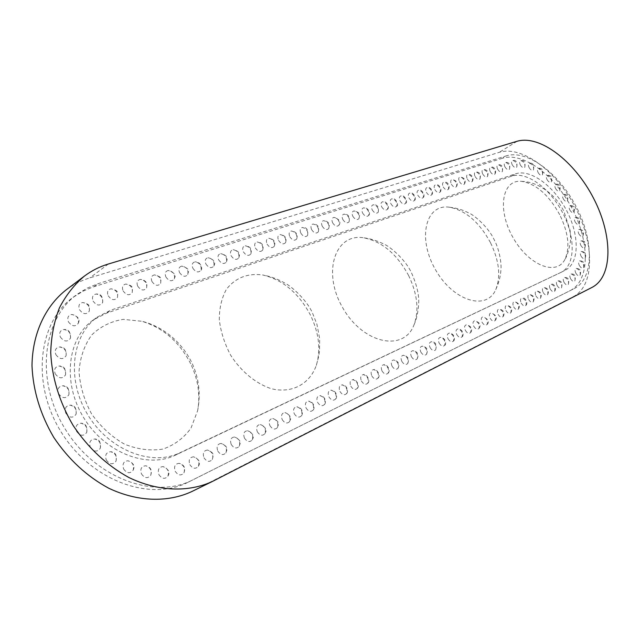 <?xml version="1.0" encoding="UTF-8"?>
<svg xmlns="http://www.w3.org/2000/svg" width="640" height="640" viewBox="0 0 640 640"><rect width="100%" height="100%" fill="white"/><g stroke="black" fill="none" stroke-linecap="round" stroke-linejoin="round"><path stroke-width="0.48" stroke-dasharray="3.2 2.4" d="M190.664 363.72C179.52 342.008 163.28 327.864 141.944 321.288L123.264 319.36C111.12 321.256 100.624 326.44 91.768 334.912C84.408 345.096 80.16 357.248 79.032 371.376C79.976 386.04 84.184 400.272 91.664 414.064C100.8 426.832 111.76 436.88 124.56 444.2C137.776 449.448 150.592 451.072 163.008 449.064C174.552 444.992 183.88 438.008 190.992 428.112L197.608 410.744C200.48 395.184 198.168 379.504 190.664 363.72M310.544 315.296C298.888 293.232 282.928 279.784 262.672 274.96C247.528 273.016 235.432 277.8 226.4 289.312C221.688 297.944 219.32 308.064 219.288 319.68C220.736 331.712 224.496 343.512 230.584 355.072C241.128 371.576 255.968 383.728 271.464 388.752C292.064 393.728 309.64 384.04 316.312 365.424C320.944 349.76 319.024 333.048 310.544 315.296M408.672 275.664C397.072 254.144 382.12 241.536 363.808 237.824C335.192 232.832 321.816 272.208 342.8 307.936C363.2 344.008 403.976 352.16 413.992 324.888C419.216 310.352 417.44 293.944 408.672 275.664M490.464 242.624C479.168 221.968 465.368 210.144 449.048 207.168C425.784 203.904 417.16 237.888 435.288 269.368C452.944 301.104 486.576 311.248 495.752 289.6C500.992 276.448 499.232 260.792 490.464 242.624M559.688 214.664C548.808 194.952 536.112 183.856 521.608 181.368C502.312 179.136 496.8 209.024 512.808 237.192C528.448 265.568 556.904 276.608 565.112 258.992C570.12 247.184 568.312 232.408 559.688 214.664M420.808 352C422.776 355.096 424.672 355.872 426.512 354.32C427.624 350.304 426.232 347.576 422.328 346.128C420.024 346.672 419.52 348.632 420.808 352M430.048 347.496C431.984 350.552 433.856 351.328 435.656 349.824C436.752 345.848 435.368 343.136 431.504 341.696C429.248 342.24 428.768 344.176 430.048 347.496M439.112 343.072C441.024 346.096 442.864 346.88 444.624 345.408C445.704 341.472 444.328 338.784 440.504 337.344C438.304 337.888 437.84 339.8 439.112 343.072M448.008 338.736C449.896 341.728 451.704 342.504 453.432 341.072C454.488 337.176 453.12 334.504 449.336 333.08C447.192 333.616 446.752 335.504 448.008 338.736M456.744 334.48C458.6 337.432 460.376 338.216 462.08 336.824C463.112 332.96 461.76 330.312 458.008 328.888C455.912 329.424 455.488 331.288 456.744 334.48M465.312 330.296C467.144 333.216 468.896 334 470.56 332.648C471.576 328.816 470.232 326.192 466.528 324.776C464.472 325.304 464.072 327.144 465.312 330.296M473.728 326.192C475.536 329.08 477.256 329.864 478.896 328.544C479.888 324.752 478.552 322.152 474.888 320.736C472.88 321.264 472.496 323.088 473.728 326.192M481.992 322.168C483.776 325.016 485.472 325.8 487.08 324.512C488.056 320.76 486.728 318.184 483.104 316.768C481.136 317.296 480.768 319.096 481.992 322.168M490.112 318.208C491.872 321.032 493.544 321.816 495.12 320.56C496.072 316.84 494.76 314.28 491.168 312.88C489.248 313.392 488.896 315.176 490.112 318.208M498.088 314.32C499.824 317.112 501.464 317.896 503.016 316.672C503.952 312.992 502.648 310.448 499.096 309.048C497.216 309.568 496.88 311.32 498.088 314.32M505.92 310.504C507.632 313.264 509.256 314.048 510.776 312.856C511.696 309.2 510.392 306.68 506.88 305.288C505.04 305.8 504.72 307.536 505.92 310.504M513.616 306.752C515.312 309.48 516.904 310.264 518.4 309.096C519.296 305.48 518.008 302.984 514.536 301.6C512.736 302.104 512.424 303.816 513.616 306.752M521.184 303.056C522.856 305.76 524.424 306.544 525.896 305.408C526.776 301.824 525.496 299.344 522.056 297.968C520.288 298.464 520 300.168 521.184 303.056M528.616 299.432C530.272 302.104 531.816 302.888 533.264 301.784C534.128 298.232 532.856 295.768 529.448 294.392C527.72 294.896 527.44 296.576 528.616 299.432M535.928 295.872C537.56 298.512 539.088 299.296 540.504 298.216C541.352 294.704 540.088 292.256 536.72 290.888C535.024 291.384 534.76 293.04 535.928 295.872M543.112 292.368C544.728 294.984 546.232 295.76 547.624 294.704C548.456 291.224 547.2 288.8 543.872 287.44C542.208 287.928 541.96 289.568 543.112 292.368M550.184 288.92C551.776 291.512 553.264 292.288 554.632 291.256C555.44 287.808 554.192 285.408 550.896 284.04C549.272 284.528 549.032 286.152 550.184 288.92M557.128 285.528C558.712 288.096 560.176 288.872 561.52 287.864C562.312 284.448 561.08 282.064 557.816 280.704C556.216 281.184 555.992 282.792 557.128 285.528M563.968 282.2C565.528 284.736 566.968 285.512 568.296 284.528C569.072 281.144 567.848 278.776 564.616 277.424C563.048 277.896 562.832 279.488 563.968 282.2M570.552 278.648C572.096 281.16 573.52 281.936 574.824 280.976C575.576 277.624 574.36 275.272 571.16 273.928C569.632 274.4 569.424 275.968 570.552 278.648M575.784 273.08C577.312 275.576 578.72 276.352 580.008 275.408C580.744 272.08 579.528 269.744 576.36 268.408C574.864 268.88 574.664 270.44 575.784 273.08M579.296 265.416C580.816 267.888 582.208 268.664 583.48 267.736C584.192 264.432 582.984 262.128 579.848 260.8C578.376 261.272 578.192 262.808 579.296 265.416M580.976 256.016C582.496 258.48 583.88 259.256 585.136 258.336C585.824 255.064 584.608 252.768 581.496 251.464C580.056 251.928 579.888 253.448 580.976 256.016M580.8 245.312C582.32 247.776 583.696 248.552 584.944 247.64C585.608 244.376 584.392 242.104 581.296 240.824C579.888 241.28 579.72 242.776 580.8 245.312M578.8 233.752C580.32 236.224 581.704 237 582.944 236.088C583.576 232.84 582.352 230.584 579.272 229.32C577.888 229.784 577.728 231.256 578.8 233.752M575.08 221.816C576.608 224.296 577.992 225.072 579.232 224.16C579.84 220.92 578.608 218.68 575.536 217.44C574.176 217.896 574.024 219.352 575.08 221.816M569.808 209.976C571.352 212.464 572.744 213.256 573.984 212.328C574.568 209.088 573.328 206.856 570.248 205.64C568.904 206.104 568.76 207.544 569.808 209.976M563.192 198.696C564.752 201.208 566.152 202 567.4 201.064C567.968 197.816 566.712 195.592 563.632 194.4C562.296 194.856 562.152 196.288 563.192 198.696M555.496 188.424C557.072 190.96 558.488 191.752 559.752 190.8C560.296 187.536 559.024 185.32 555.928 184.144C554.6 184.608 554.456 186.032 555.496 188.424M547.008 179.56C548.608 182.128 550.048 182.92 551.32 181.952C551.856 178.672 550.568 176.456 547.456 175.304C546.128 175.768 545.976 177.184 547.008 179.56M538.08 172.488C539.696 175.08 541.16 175.88 542.448 174.888C542.968 171.592 541.664 169.368 538.528 168.232C537.2 168.696 537.048 170.12 538.08 172.488M529.048 167.512C530.696 170.136 532.176 170.936 533.488 169.92C534 166.592 532.68 164.368 529.512 163.24C528.176 163.712 528.016 165.136 529.048 167.512M520.288 164.872C521.96 167.528 523.464 168.336 524.8 167.288C525.312 163.936 523.976 161.696 520.776 160.584C519.424 161.056 519.256 162.488 520.288 164.872M512.184 164.728C513.88 167.416 515.408 168.224 516.76 167.16C517.28 163.768 515.928 161.52 512.696 160.408C511.32 160.888 511.152 162.328 512.184 164.728M504.904 166.784C506.616 169.504 508.168 170.312 509.544 169.216C510.072 165.8 508.704 163.536 505.44 162.424C504.032 162.912 503.856 164.368 504.904 166.784M497.624 169.152C499.368 171.896 500.936 172.704 502.336 171.584C502.88 168.136 501.496 165.856 498.192 164.744C496.768 165.24 496.576 166.704 497.624 169.152M490.232 171.552C491.992 174.328 493.592 175.136 495.016 173.992C495.56 170.504 494.168 168.208 490.832 167.104C489.376 167.6 489.176 169.088 490.232 171.552M482.72 173.992C484.504 176.8 486.12 177.616 487.568 176.432C488.128 172.92 486.72 170.608 483.344 169.496C481.864 170.008 481.656 171.504 482.72 173.992M475.08 176.48C476.88 179.312 478.52 180.128 480 178.92C480.568 175.368 479.144 173.04 475.736 171.936C474.224 172.448 474.008 173.96 475.08 176.48M467.304 179C469.136 181.872 470.8 182.688 472.296 181.448C472.88 177.864 471.448 175.52 468 174.416C466.456 174.936 466.224 176.464 467.304 179M459.4 181.568C461.256 184.472 462.944 185.288 464.472 184.016C465.064 180.4 463.616 178.04 460.128 176.936C458.552 177.464 458.312 179.008 459.4 181.568M451.36 184.184C453.24 187.12 454.96 187.936 456.504 186.632C457.112 182.976 455.648 180.6 452.12 179.504C450.52 180.032 450.264 181.592 451.36 184.184M443.176 186.84C445.088 189.816 446.832 190.624 448.408 189.288C449.016 185.6 447.544 183.208 443.976 182.112C442.344 182.648 442.08 184.224 443.176 186.84M434.848 189.544C436.784 192.552 438.56 193.368 440.168 191.992C440.784 188.264 439.296 185.856 435.688 184.768C434.024 185.312 433.744 186.904 434.848 189.544M426.376 192.304C428.344 195.344 430.144 196.16 431.776 194.744C432.408 190.984 430.904 188.56 427.256 187.464C425.552 188.016 425.264 189.632 426.376 192.304M417.752 195.104C419.752 198.184 421.576 198.992 423.24 197.544C423.88 193.744 422.36 191.304 418.672 190.216C416.936 190.776 416.632 192.4 417.752 195.104M408.976 197.952C411 201.072 412.856 201.888 414.552 200.392C415.2 196.56 413.664 194.096 409.936 193.016C408.168 193.576 407.848 195.224 408.976 197.952M400.04 200.864C402.088 204.016 403.984 204.824 405.704 203.296C406.368 199.424 404.808 196.944 401.04 195.864C399.232 196.432 398.896 198.104 400.04 200.864M390.936 203.816C393.024 207.016 394.944 207.824 396.696 206.248C397.368 202.336 395.792 199.84 391.984 198.768C390.136 199.344 389.792 201.032 390.936 203.816M381.664 206.832C383.784 210.064 385.736 210.872 387.528 209.256C388.208 205.304 386.616 202.792 382.752 201.72C380.872 202.304 380.512 204.008 381.664 206.832M372.216 209.904C374.368 213.176 376.36 213.984 378.184 212.32C378.872 208.328 377.264 205.8 373.36 204.736C371.44 205.328 371.056 207.048 372.216 209.904M362.592 213.024C364.784 216.344 366.808 217.152 368.664 215.432C369.36 211.408 367.736 208.864 363.784 207.8C361.824 208.4 361.424 210.144 362.592 213.024M352.784 216.216C355.016 219.576 357.072 220.376 358.968 218.616C359.672 214.544 358.024 211.984 354.032 210.928C352.024 211.528 351.608 213.296 352.784 216.216M342.792 219.464C345.056 222.872 347.152 223.664 349.08 221.848C349.792 217.736 348.128 215.16 344.088 214.112C342.04 214.728 341.608 216.512 342.792 219.464M332.6 222.776C334.904 226.232 337.04 227.024 339.008 225.144C339.72 221 338.04 218.4 333.96 217.36C331.856 217.976 331.408 219.784 332.6 222.776M322.208 226.152C324.56 229.656 326.728 230.44 328.736 228.512C329.456 224.32 327.752 221.704 323.624 220.664C321.48 221.296 321.008 223.128 322.208 226.152M311.616 229.592C314 233.144 316.216 233.928 318.264 231.936C318.992 227.704 317.272 225.072 313.088 224.04C310.896 224.68 310.408 226.528 311.616 229.592M300.808 233.104C303.24 236.712 305.496 237.48 307.584 235.432C308.32 231.152 306.568 228.504 302.344 227.488C300.104 228.128 299.592 230.008 300.808 233.104M289.784 236.688C292.264 240.344 294.56 241.112 296.688 238.992C297.424 234.68 295.656 232.016 291.384 231C289.088 231.648 288.552 233.544 289.784 236.688M278.528 240.344C281.056 244.056 283.408 244.816 285.576 242.624C286.312 238.272 284.528 235.584 280.208 234.576C277.848 235.24 277.296 237.16 278.528 240.344M267.048 244.072C269.624 247.84 272.016 248.592 274.232 246.328C274.976 241.936 273.16 239.232 268.792 238.24C266.384 238.904 265.8 240.856 267.048 244.072M255.328 247.888C257.952 251.704 260.392 252.448 262.656 250.112C263.4 245.672 261.56 242.96 257.144 241.968C254.68 242.648 254.072 244.624 255.328 247.888M243.352 251.776C246.04 255.656 248.528 256.392 250.832 253.968C251.576 249.488 249.72 246.76 245.256 245.784C242.72 246.472 242.088 248.464 243.352 251.776M231.128 255.744C233.872 259.688 236.416 260.408 238.768 257.912C239.512 253.392 237.624 250.64 233.112 249.672C230.52 250.368 229.856 252.392 231.128 255.744M218.64 259.808C221.44 263.808 224.04 264.52 226.44 261.928C227.184 257.368 225.272 254.608 220.712 253.648C218.048 254.352 217.36 256.408 218.64 259.808M205.88 263.952C208.744 268.024 211.4 268.72 213.848 266.032C214.584 261.432 212.648 258.656 208.04 257.712C205.312 258.424 204.592 260.504 205.88 263.952M192.84 268.192C195.776 272.328 198.488 273.008 200.984 270.232C201.712 265.584 199.752 262.8 195.088 261.856C192.288 262.584 191.544 264.688 192.84 268.192M179.512 272.52C182.512 276.728 185.288 277.392 187.832 274.512C188.552 269.832 186.568 267.024 181.856 266.104C178.984 266.832 178.2 268.968 179.512 272.52M165.88 276.952C168.952 281.224 171.792 281.872 174.384 278.888C175.104 274.168 173.08 271.352 168.336 270.44C165.376 271.176 164.56 273.344 165.88 276.952M151.944 281.48C155.096 285.832 157.992 286.456 160.64 283.352C161.344 278.6 159.296 275.776 154.496 274.872C151.464 275.616 150.616 277.824 151.944 281.48M137.68 286.112C140.912 290.544 143.88 291.144 146.584 287.928C147.272 283.136 145.192 280.296 140.352 279.408C137.232 280.168 136.344 282.4 137.68 286.112M123.088 290.856C126.408 295.368 129.448 295.944 132.2 292.592C132.872 287.776 130.76 284.928 125.88 284.048C122.672 284.816 121.744 287.08 123.088 290.856M108.152 295.712C111.56 300.304 114.672 300.856 117.48 297.368C118.136 292.52 115.992 289.664 111.064 288.8C107.768 289.568 106.792 291.872 108.152 295.712M93.064 301.072C96.568 305.752 99.752 306.272 102.624 302.648C103.248 297.768 101.08 294.904 96.112 294.056C92.712 294.832 91.696 297.176 93.064 301.072M79.496 309.672C83.088 314.424 86.352 314.92 89.272 311.152C89.888 306.248 87.696 303.376 82.704 302.528C79.192 303.304 78.12 305.688 79.496 309.672M68.384 321.784C72.048 326.608 75.376 327.072 78.352 323.176C78.976 318.256 76.784 315.368 71.768 314.496C68.12 315.272 66.992 317.704 68.384 321.784M60.328 336.968C64.048 341.84 67.424 342.272 70.456 338.272C71.112 333.344 68.928 330.424 63.912 329.52C60.12 330.28 58.928 332.768 60.328 336.968M55.832 354.576C59.576 359.472 62.992 359.88 66.072 355.8C66.768 350.872 64.616 347.928 59.608 346.968C55.672 347.704 54.408 350.24 55.832 354.576M55.2 373.792C58.944 378.696 62.376 379.08 65.496 374.96C66.272 370.04 64.16 367.056 59.176 366.024C55.096 366.728 53.768 369.32 55.2 373.792M58.568 393.672C62.272 398.552 65.704 398.928 68.856 394.808C69.712 389.896 67.664 386.88 62.72 385.76C58.496 386.424 57.112 389.056 58.568 393.672M65.8 413.192C69.448 418.032 72.856 418.416 76.032 414.336C76.984 409.432 75.008 406.376 70.096 405.168C65.776 405.784 64.336 408.456 65.8 413.192M76.56 431.344C80.128 436.128 83.496 436.512 86.672 432.52C87.728 427.632 85.824 424.536 80.96 423.232C76.56 423.8 75.096 426.504 76.56 431.344M90.296 447.192C93.752 451.88 97.056 452.296 100.224 448.424C101.384 443.544 99.552 440.408 94.736 439.016C90.296 439.544 88.816 442.272 90.296 447.192M106.256 459.92C109.6 464.52 112.832 464.96 115.968 461.232C117.224 456.368 115.464 453.2 110.68 451.72C106.248 452.224 104.768 454.96 106.256 459.92M123.608 468.944C126.832 473.448 129.984 473.912 133.072 470.344C134.416 465.496 132.712 462.304 127.968 460.76C123.568 461.248 122.12 463.968 123.608 468.944M141.448 473.888C144.568 478.288 147.64 478.792 150.664 475.384C152.072 470.552 150.416 467.344 145.696 465.76C141.376 466.232 139.96 468.944 141.448 473.888M158.912 474.632C161.928 478.936 164.912 479.464 167.88 476.208C169.328 471.4 167.704 468.192 163.008 466.584C158.792 467.056 157.424 469.744 158.912 474.632M175.176 471.264C178.104 475.488 181.016 476.04 183.912 472.928C185.376 468.144 183.776 464.944 179.104 463.32C175 463.808 173.696 466.456 175.176 471.264M189.832 464.616C192.688 468.768 195.528 469.344 198.36 466.352C199.816 461.6 198.224 458.416 193.576 456.808C189.6 457.304 188.352 459.912 189.832 464.616M203.96 457.728C206.752 461.808 209.528 462.408 212.288 459.528C213.744 454.8 212.152 451.64 207.528 450.04C203.68 450.552 202.488 453.12 203.96 457.728M217.76 451C220.488 455.016 223.2 455.632 225.896 452.856C227.344 448.16 225.76 445.016 221.16 443.432C217.432 443.96 216.296 446.48 217.76 451M231.24 444.432C233.904 448.376 236.56 449.008 239.2 446.336C240.632 441.672 239.064 438.552 234.488 436.976C230.872 437.512 229.784 439.992 231.24 444.432M244.416 438.008C247.024 441.888 249.616 442.536 252.2 439.96C253.616 435.328 252.056 432.232 247.52 430.664C244.008 431.208 242.976 433.656 244.416 438.008M257.296 431.728C259.856 435.544 262.392 436.208 264.912 433.728C266.32 429.128 264.768 426.048 260.264 424.496C256.848 425.048 255.864 427.456 257.296 431.728M269.896 425.584C272.392 429.344 274.88 430.024 277.344 427.624C278.736 423.064 277.192 420.008 272.72 418.464C269.408 419.016 268.464 421.392 269.896 425.584M282.208 419.576C284.664 423.28 287.096 423.976 289.504 421.656C290.88 417.128 289.352 414.096 284.92 412.56C281.696 413.12 280.792 415.456 282.208 419.576M294.264 413.704C296.664 417.352 299.048 418.056 301.4 415.808C302.76 411.328 301.24 408.32 296.848 406.784C293.712 407.352 292.856 409.656 294.264 413.704M306.056 407.952C308.416 411.544 310.744 412.264 313.048 410.096C314.392 405.648 312.88 402.664 308.528 401.136C305.48 401.704 304.656 403.976 306.056 407.952M317.592 402.328C319.912 405.872 322.2 406.592 324.448 404.496C325.776 400.088 324.272 397.12 319.96 395.608C316.992 396.176 316.208 398.408 317.592 402.328M328.888 396.816C331.168 400.312 333.408 401.04 335.616 399.008C336.92 394.64 335.432 391.704 331.152 390.192C328.264 390.76 327.512 392.968 328.888 396.816M339.952 391.424C342.192 394.864 344.384 395.6 346.544 393.632C347.832 389.304 346.352 386.392 342.12 384.888C339.304 385.456 338.584 387.632 339.952 391.424M350.792 386.144C352.984 389.536 355.144 390.28 357.256 388.376C358.52 384.08 357.056 381.192 352.856 379.696C350.12 380.264 349.432 382.408 350.792 386.144M361.4 380.968C363.56 384.312 365.68 385.064 367.752 383.216C368.992 378.968 367.536 376.096 363.384 374.608C360.712 375.176 360.056 377.296 361.4 380.968M371.8 375.896C373.928 379.2 376 379.952 378.032 378.16C379.256 373.952 377.808 371.104 373.696 369.624C371.096 370.184 370.464 372.28 371.8 375.896M381.992 370.928C384.088 374.184 386.12 374.944 388.112 373.208C389.312 369.032 387.88 366.208 383.808 364.736C381.264 365.296 380.664 367.36 381.992 370.928M391.984 366.056C394.04 369.272 396.048 370.04 397.992 368.344C399.168 364.216 397.744 361.416 393.72 359.952C391.24 360.504 390.664 362.544 391.984 366.056M401.776 361.28C403.8 364.456 405.768 365.224 407.68 363.584C408.84 359.488 407.424 356.712 403.432 355.248C401.016 355.808 400.464 357.816 401.776 361.28M411.384 356.6C413.376 359.736 415.312 360.504 417.184 358.912C418.32 354.856 416.912 352.104 412.968 350.648C410.608 351.2 410.08 353.184 411.384 356.6M560.856 272.448L175.432 455.144C147.2 469.072 104.728 452.76 83.488 417.336C61.944 382.088 67.624 337.464 93.648 319.712L106.808 313.032L511.584 176.184C526.648 171.04 550.04 188.304 562.728 212.92C575.616 237.456 575.44 264.992 561.344 272.208L179.88 452.792C151.64 466.72 109.072 450.288 87.744 414.712C66.12 379.312 71.744 334.552 97.776 316.8L110.936 310.128L515.52 173.824C530.552 168.712 553.952 186.04 566.688 210.728C579.608 235.32 579.496 262.896 565.432 270.096L564.944 270.336M502.408 158.256L92.464 287.184L83.136 291.112L73.072 297.344C38.08 322.32 30.912 384.216 61.52 432.584C91.752 481.184 150.48 501.92 188.36 482.104L570.16 290.624C589.784 280.76 590.008 243.008 572.568 209.464C555.4 175.8 523.472 151.648 502.408 158.256L506.312 155.848L98.144 283.656L87.208 288.104L77.136 294.328C42.128 319.312 35.032 381.392 65.768 429.976C96.128 478.792 154.976 499.68 192.864 479.856L574.28 288.56C593.864 278.72 594 240.912 576.512 207.28C559.28 173.536 527.344 149.28 506.312 155.848M65.856 290.096C73.168 284.616 81.16 280.544 89.832 277.888L499.36 152.296C522.408 145.264 557.072 171.64 575.728 208.184C594.672 244.608 594.584 285.744 573.264 296.696L191.632 491.632M175.432 455.144L179.88 452.792M511.584 176.184L515.52 173.824M106.808 313.032L110.936 310.128M94.072 286.664L98.144 283.656M570.16 290.624L574.28 288.56M188.44 482.064L192.944 479.816M213.432 480.936L192.776 491.056M592.04 287.392L573.264 296.696M517.056 141.28L499.36 152.296M108.344 264.016L89.832 277.888M197.608 410.744C200.944 393.76 198.928 377.552 191.552 362.136C180.16 339.336 160.304 325.808 141.936 321.28M316.312 365.432L318.64 356.616L319.528 350.632L319.656 338.624L316.896 324.16L312.496 313.056C306.776 299.784 290.992 286.016 285.448 283.44C278.424 279.288 270.832 276.456 262.672 274.96M413.992 324.888C416.568 319.24 418.112 312.256 418.64 303.944C419.296 295.496 416.936 285.176 411.552 272.968C404.768 258.136 388.192 245.496 384.08 244.2C377.144 240.696 370.392 238.576 363.816 237.824M495.744 289.6C498.888 282.848 500.616 276.136 500.936 269.472C501.592 265.104 499.928 250.328 494.112 239.616C487.704 225.768 472.288 213.976 468.912 213.04C462.856 209.848 456.232 207.888 449.056 207.168M565.112 258.992C566.84 256.696 568.576 251.168 570.304 242.4C570.752 239.912 570.68 235.936 570.104 230.472L563.928 211.44C556.64 196.016 539.328 181.712 521.616 181.376M426.512 354.32C428.344 349.76 426.952 347.032 422.328 346.128M435.656 349.824C437.056 344.592 435.672 341.88 431.504 341.696M444.624 345.408C446.288 344.904 446.536 338.08 440.504 337.344M453.432 341.072C455.144 340.416 455.248 333.72 449.336 333.08M462.08 336.824C463.856 336.096 463.752 329.384 458.016 328.888M470.56 332.648C471.544 331.64 473.696 326.824 466.528 324.776M478.896 328.544C481.432 325.224 480.096 322.624 474.888 320.736M487.08 324.512C489.728 321.8 488.4 319.216 483.104 316.768M495.12 320.56C497.744 317.8 496.432 315.24 491.168 312.88M503.016 316.672C504.304 315.432 505.52 310.256 499.096 309.048M510.776 312.848C512.856 309.12 511.56 306.6 506.88 305.288M518.4 309.096C520.52 305.736 519.232 303.24 514.536 301.592M525.896 305.408C528.584 303.032 524.952 296.712 522.056 297.968M533.264 301.784C535.12 297.92 533.856 295.456 529.448 294.392M540.504 298.216C542.272 294.216 541.008 291.776 536.72 290.888M547.632 294.704C549.376 290.672 548.12 288.248 543.872 287.432M554.632 291.256C557.376 287.536 553.08 283.016 550.904 284.04M561.52 287.864C562.72 283.056 561.48 280.672 557.816 280.704M568.296 284.528C569.488 279.704 568.256 277.336 564.616 277.424M574.824 280.976C575.992 276.152 574.768 273.8 571.168 273.928M580.008 275.408C581.52 271.016 580.304 268.688 576.368 268.408M583.48 267.736C584.984 263.368 583.776 261.056 579.848 260.8M585.136 258.336C586.576 254.232 585.36 251.936 581.504 251.464M584.944 247.64C586.144 242.856 584.92 240.584 581.296 240.824M582.944 236.088C584.296 231.904 583.08 229.648 579.272 229.32M579.24 224.16C580.328 219.304 579.096 217.064 575.536 217.44M573.984 212.328C575.144 207.608 573.896 205.376 570.248 205.64M567.4 201.064C568.456 196.2 567.192 193.976 563.632 194.4M559.752 190.8C560.832 186.024 559.56 183.808 555.928 184.152M551.32 181.952C552.432 177.232 551.144 175.016 547.456 175.304M542.448 174.888C543.568 170.184 542.256 167.96 538.528 168.232M533.488 169.92C534.304 164.928 532.976 162.704 529.512 163.24M524.8 167.288C525.584 162.272 524.248 160.04 520.776 160.584M516.76 167.16C517.536 162.12 516.176 159.872 512.696 160.408M509.544 169.216C510.368 164.24 509 161.976 505.44 162.424M502.336 171.584C503.2 166.648 501.816 164.368 498.192 164.744M495.016 173.992C497.424 168.928 492.104 166.064 490.832 167.104M487.568 176.432C488.856 171.928 487.448 169.616 483.344 169.496M480 178.92C481.128 174.312 479.704 171.984 475.736 171.936M472.296 181.448C474.888 177.576 469.872 173.08 468 174.416M464.472 184.016C466.336 180.336 464.888 177.976 460.128 176.936M456.504 186.632C458.384 182.992 456.92 180.616 452.12 179.504M448.408 189.288C450.168 187.456 448.768 181.4 443.976 182.112M440.168 191.992C442.912 189.128 437.704 182.992 435.688 184.768M431.776 194.744C434.568 192 429.184 185.576 427.256 187.464M423.24 197.544C426.04 195.272 420.888 188.28 418.672 190.216M414.552 200.392C417.312 198.544 412.528 191.112 409.936 193.016M405.704 203.296C408.464 201.96 403.92 193.968 401.04 195.864M396.696 206.248C399.4 205.36 395.152 196.88 391.984 198.768M387.528 209.256C390 207.52 386.632 200.608 382.752 201.72M378.184 212.32C379.128 207.072 377.52 204.544 373.36 204.736M368.664 215.432C370.848 214.208 368.616 207.192 363.784 207.8M358.968 218.616L359.648 215.304C359.584 213.136 357.712 211.672 354.032 210.928M349.08 221.848C350.04 216.68 348.376 214.096 344.088 214.112M339.008 225.144C341.136 221.832 339.448 219.232 333.96 217.36M328.736 228.512L329.408 225.28C328.872 222.456 326.944 220.912 323.624 220.664M318.264 231.936C319.544 226.848 317.816 224.216 313.088 224.04M307.584 235.432C308.392 229.664 306.648 227.016 302.344 227.488M296.688 238.992C298.08 234.32 296.312 231.656 291.384 231M285.576 242.624C286.984 238.056 285.192 235.376 280.208 234.576M274.232 246.328C275.928 241.904 274.112 239.2 268.792 238.24M262.656 250.112C264.032 245.256 262.2 242.536 257.144 241.968M250.832 253.968C252.2 249.088 250.336 246.352 245.256 245.784M238.768 257.912C239.4 255.952 241.432 251.448 233.112 249.672M226.44 261.928C227.032 260 229.168 255.552 220.712 253.648M213.848 266.04C216.016 262.296 214.08 259.52 208.04 257.712M200.976 270.232C202.792 269.4 201.128 261.416 195.096 261.856M187.832 274.512C187.224 272.656 192.416 269.376 181.864 266.104M174.384 278.888C173.664 277.824 179.304 274.68 168.336 270.44M160.64 283.352L160.984 279.448C159.568 278.272 163.056 277.352 154.504 274.872M146.584 287.928L146.984 284.376C147.24 284.48 146.16 279.712 140.352 279.408M132.2 292.592C132.728 286.88 133.128 285.856 125.88 284.048M117.48 297.368C117.944 291.736 118.44 290.624 111.064 288.8M102.624 302.648C102.984 296.448 100.816 293.584 96.112 294.056M89.272 311.152C89.496 305.072 90.112 304.456 82.704 302.528M78.352 323.176C80.248 319.12 78.056 316.224 71.768 314.496M70.456 338.272C70.704 331.976 68.52 329.064 63.912 329.52M66.072 355.8C66.68 349.904 64.528 346.96 59.608 346.968M65.496 374.96C66.064 368.928 63.96 365.952 59.176 366.024M68.856 394.808C69.512 388.816 67.464 385.8 62.72 385.76M76.032 414.336C76.704 408.184 74.728 405.128 70.096 405.168M86.672 432.52C87.488 426.384 85.584 423.288 80.96 423.232M100.224 448.424C101.048 442.096 99.216 438.96 94.736 439.016M115.968 461.232C117.104 455.208 115.344 452.032 110.68 451.72M133.072 470.344C135.232 466.096 133.528 462.896 127.968 460.76M150.664 475.384C152.424 470.36 150.768 467.152 145.696 465.76M167.88 476.216C170.336 472.392 168.712 469.184 163.008 466.584M183.912 472.928C185.776 467.936 184.176 464.736 179.104 463.32M198.36 466.352C200.8 462.424 199.208 459.24 193.576 456.808M212.288 459.528L213.208 455.872C212.448 455.048 214.944 453.072 207.528 450.04M225.896 452.856C226.368 450.448 229.928 447.336 221.16 443.432M239.2 446.336L240.128 443.584C241.184 441.64 239.304 439.432 234.488 436.976M252.2 439.96C251.896 438.912 257.272 435.792 247.52 430.664M264.912 433.728C264.712 432.696 269.856 429.36 260.264 424.496M277.344 427.624C277.992 425.232 281.152 421.752 272.728 418.464M289.504 421.656C289.448 420.576 294.288 417.024 284.92 412.56M301.4 415.808C302.6 415.056 304.016 408.056 296.848 406.784M313.048 410.088C314.576 409.504 315.136 401.992 308.528 401.136M324.448 404.488C326.024 403.664 326.464 396.392 319.96 395.608M335.616 399.008C337.248 398.168 337.536 390.912 331.152 390.192M346.552 393.632C348.776 392.104 347.224 384.64 342.12 384.888M357.256 388.368C360.464 386.208 355.592 378.128 352.856 379.696M367.752 383.216C370.896 380.792 366.256 373.24 363.384 374.608M378.032 378.16C381.24 375.384 376.256 368.2 373.696 369.624M388.112 373.208C391.224 370.192 386.512 363.496 383.808 364.736M397.992 368.344C399.968 364.08 398.536 361.28 393.72 359.952M407.68 363.584C409.52 359.088 408.104 356.312 403.44 355.248M417.184 358.904C419.048 354.416 417.64 351.664 412.968 350.648M561.344 272.208L565.432 270.096M93.648 319.712L97.776 316.8M188.36 482.104L192.864 479.856M73.072 297.344L77.136 294.328"/><path stroke-width="0.96" d="M212.28 481.512L191.632 491.632C167.776 502.648 137.624 501.928 108.76 488.24C86.96 476.472 68.624 459.512 53.744 437.36C40.272 414.328 33.024 390.448 32 365.728C32.376 333.824 45.16 306.488 65.856 290.096L84.304 276.168C91.624 270.68 99.64 266.632 108.344 264.016L517.056 141.28C539.936 134.464 574.656 161.352 593.576 198.312C612.784 235.144 613.136 276.552 592.04 287.392L212.28 481.512C188.392 492.536 158.064 491.616 128.896 477.52C106.856 465.416 88.272 448.064 73.12 425.456C59.384 401.968 51.912 377.672 50.72 352.568C51.208 336.512 54.088 321.664 59.352 308.032C65.856 295.384 74.176 284.76 84.304 276.168"/></g></svg>
